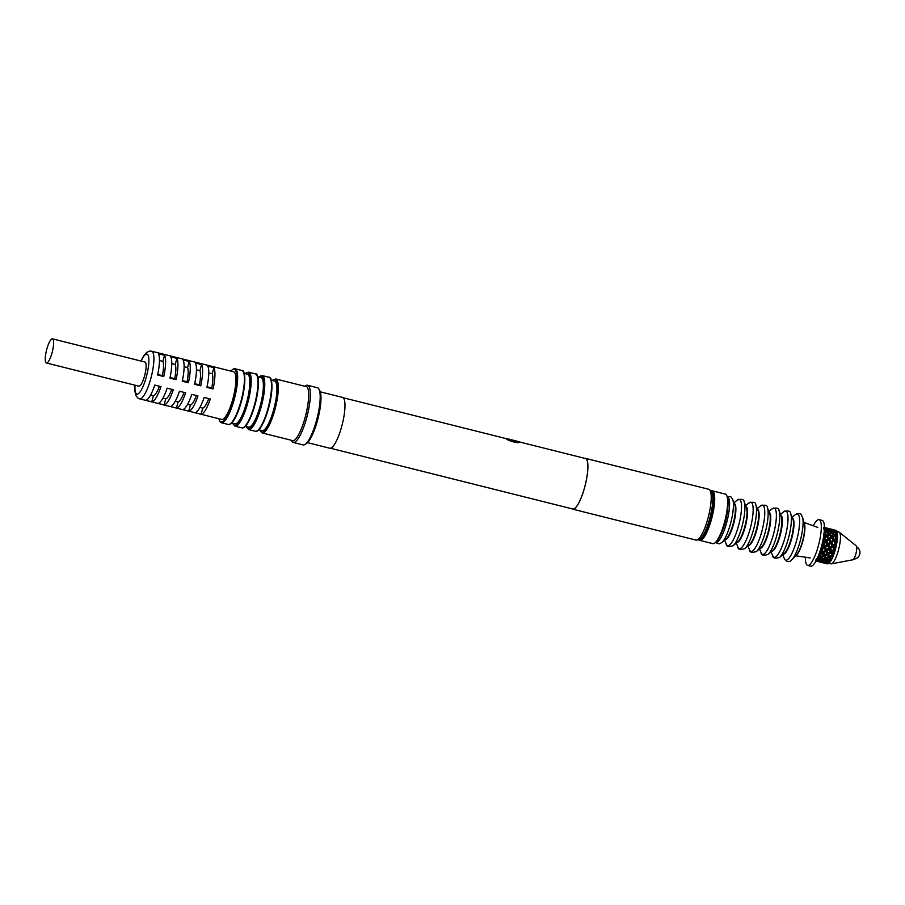 <?xml version="1.0" encoding="UTF-8"?>
<svg xmlns="http://www.w3.org/2000/svg" width="905" height="905" viewBox="0 0 905 905"><rect width="100%" height="100%" fill="white"/><g stroke="black" fill="none" stroke-linecap="round" stroke-linejoin="round"><path stroke-width="1.36" d="M518.508 441.719L585.411 458.507A26.03 6.267 104.1 0 1 584.528 487.682A26.03 6.267 104.1 0 1 572.741 509.006L330.495 448.247M506.415 438.812C507.739 440.95 520.68 444.106 518.746 441.9M585.445 458.349L708.762 489.277A26.2 6.312 104.1 0 1 707.88 518.633A26.2 6.312 -75.9 0 1 696.013 540.093L572.695 509.164A26.2 6.312 -75.9 0 0 584.562 487.705A26.2 6.312 -75.9 0 0 585.445 458.349A26.2 6.312 -75.9 0 0 584.721 458.326M572.062 508.836A26.2 6.312 -75.9 0 0 572.695 509.164M518.848 442.217L507.547 439.377A6.686 0.622 -164.6 0 1 506.302 438.778A6.686 0.622 -164.6 0 1 506.314 438.495L517.626 441.335A6.686 0.622 -164.6 0 1 518.87 441.934A6.686 0.622 -164.6 0 1 518.848 442.217C515.884 442.839 512.117 441.889 507.547 439.377M513.203 440.509L512.196 440.305M512.275 440.113L512.977 440.294L512.275 440.113M709.961 490.25L710.448 490.374A25.544 6.154 104.1 0 1 711.737 491.517A25.544 6.154 104.1 0 1 709.588 518.995A25.544 6.154 -75.9 0 1 699.701 539.516A25.544 6.154 -75.9 0 1 698.027 539.923L697.529 539.799M711.737 491.517L712.586 493.044A24.231 5.837 104.1 0 1 710.549 519.108A24.231 5.837 104.1 0 1 701.16 538.577L699.701 539.516M320.268 391.831L342.52 397.408A26.2 6.312 104.1 0 1 341.626 426.764A26.2 6.312 104.1 0 1 329.771 448.235L307.519 442.647M714.498 543.238A25.544 6.154 104.1 0 0 724.385 522.705A25.544 6.154 -75.9 0 0 726.534 495.227L726.964 495.997A24.888 5.996 -75.9 0 1 724.86 522.762A24.888 5.996 104.1 0 1 715.233 542.762L714.498 543.238A25.544 6.154 104.1 0 1 712.823 543.634L699.87 540.387A25.544 6.154 104.1 0 1 699.022 539.855M726.534 495.227A25.544 6.154 -75.9 0 0 725.256 494.085L712.303 490.838A25.544 6.154 -75.9 0 1 711.443 519.459A25.544 6.154 104.1 0 1 699.87 540.387M712.303 490.838A25.544 6.154 -75.9 0 0 711.307 490.906M699.531 539.618A24.888 5.996 -75.9 0 0 710.685 519.21A24.888 5.996 -75.9 0 0 711.635 491.347M725.324 539.606A18.632 4.491 -75.9 0 0 733.503 524.312A18.632 4.491 -75.9 0 0 734.374 503.531M726.919 514.719A18.632 4.491 -75.9 0 0 726.455 516.167M724.294 524.742A18.632 4.491 -75.9 0 0 724.034 526.235M755.754 504.73L758.039 510.42A18.632 4.491 104.1 0 1 756.263 530.025A18.632 4.491 104.1 0 1 749.431 544.708L744.736 548.645A23.847 5.747 104.1 0 0 753.48 529.844A23.847 5.747 -75.9 0 0 755.754 504.73C755.743 502.218 753.446 501.642 748.854 502.999A23.847 5.747 -75.9 0 1 750.098 528.995A23.847 5.747 104.1 0 1 737.835 546.914C737.847 549.426 740.143 550.002 744.736 548.645M748.559 545.444A18.632 4.491 -75.9 0 0 756.75 530.149A18.632 4.491 -75.9 0 0 757.609 509.357M779.001 510.567L781.275 516.246A18.632 4.491 104.1 0 1 779.51 535.851A18.632 4.491 104.1 0 1 772.678 550.545L767.983 554.471A23.847 5.747 104.1 0 0 776.728 535.669A23.847 5.747 -75.9 0 0 779.001 510.567C778.99 508.056 776.694 507.479 772.101 508.836A23.847 5.747 -75.9 0 1 773.334 534.821A23.847 5.747 104.1 0 1 761.082 552.74C761.094 555.251 763.39 555.828 767.983 554.471M790.619 513.474L792.904 519.165A18.632 4.491 104.1 0 1 791.128 538.769A18.632 4.491 104.1 0 1 784.296 553.453L779.601 557.39A23.847 5.747 104.1 0 0 788.357 538.588A23.847 5.747 -75.9 0 0 790.619 513.474C790.608 510.963 788.312 510.386 783.719 511.744A23.847 5.747 -75.9 0 1 784.963 537.74A23.847 5.747 104.1 0 1 772.7 555.659C772.712 558.17 775.008 558.747 779.601 557.39M771.807 551.269A18.632 4.491 -75.9 0 0 779.997 535.975A18.632 4.491 -75.9 0 0 780.857 515.194M802.565 517.366L804.33 523.735A17.41 4.197 104.1 0 1 802.486 541.495A17.41 4.197 104.1 0 1 796.536 554.81L791.977 559.595A23.654 5.702 104.1 0 0 800.065 541.507A23.654 5.702 -75.9 0 0 802.565 517.366C800.733 514.436 801.807 512.004 795.337 514.662A23.847 5.747 -75.9 0 1 796.581 540.647A23.847 5.747 104.1 0 1 784.33 558.577C785.755 561.541 789.352 563.091 791.977 559.595M783.425 554.188A18.632 4.491 -75.9 0 0 791.615 538.894A18.632 4.491 -75.9 0 0 792.475 518.101M795.88 555.5A17.263 4.152 -75.9 0 0 802.712 541.541A17.263 4.152 -75.9 0 0 804.07 522.83M720.64 534.742A22.071 5.317 -75.9 0 0 725.131 522.558A22.071 5.317 -75.9 0 0 727.948 505.612M727.077 512.784A18.632 4.491 104.1 0 1 727.36 512.072M732.677 499.255L734.792 504.605A18.632 4.491 104.1 0 1 733.016 524.199A18.632 4.491 104.1 0 1 726.206 538.871L721.805 542.581A23.553 5.679 -75.9 0 0 730.426 524.029A23.553 5.679 104.1 0 0 732.677 499.255L730.901 496.822L727.122 496.313M723.163 528.78A18.632 4.491 104.1 0 1 723.265 528.011M819.093 519.651L822.181 520.42A23.575 5.679 104.1 0 1 821.378 546.846A23.575 5.679 -75.9 0 1 810.71 566.157L807.622 565.387A23.575 5.679 -75.9 0 0 818.301 546.066A23.575 5.679 104.1 0 0 819.093 519.651A23.575 5.679 104.1 0 0 813.29 525.805M805.416 557.22A23.575 5.679 -75.9 0 0 807.622 565.387M835.292 530.126L835.428 530.16A17.353 4.186 104.1 0 1 835.462 530.172A17.353 4.186 104.1 0 1 836.186 530.703L838.924 532.05A16.369 3.948 104.1 0 1 839.32 532.253A16.369 3.948 104.1 0 1 838.369 550.398A16.369 3.948 104.1 0 1 831.401 563.826A16.369 3.948 104.1 0 1 830.96 563.815L828.663 563.238M839.32 532.253L856.288 545.907A7.206 1.731 104.1 0 1 855.87 553.883A7.206 1.731 104.1 0 1 852.804 559.799L831.401 563.826M837.442 537.83A16.697 4.027 104.1 0 0 837.476 535.274L837.08 534.651A17.353 4.186 104.1 0 1 837.046 537.31L836.876 539.323A17.353 4.186 104.1 0 1 836.424 542.615L836.435 545.161L832.691 546.032L833.844 549.358L834.568 549.448L832.691 546.032L835.202 543.509L833.867 541.269L830.7 542.627L832.023 545.783L830.7 542.627L833.086 540.036L831.65 537.909L828.561 539.323L830.7 542.627L828.561 539.323L830.813 536.744L829.263 534.787L826.265 536.19L828.561 539.323L826.265 536.19L826.661 534.798L828.358 533.735L828.946 534.584L829.285 533.181L830.869 532.332L829.093 530.828L823.81 533.305L825.451 535.172M825.926 535.749L824.998 534.584L825.665 535.466L823.855 536.71A17.353 4.186 104.1 0 0 824.116 533.498L824.025 533.52M828.358 533.735L826.695 531.97L824.059 533.226M825.066 532.909L826.661 534.798M828.55 531.054L826.695 531.97M829.093 530.828L827.577 531.506L829.285 533.181M830.869 532.332L831.457 533.305L831.729 531.925L833.2 531.337L831.31 530.104L829.161 530.884M829.908 530.511L831.729 531.925M833.2 531.337L833.754 532.31M833.81 532.412L833.991 531.088L835.36 530.794L833.381 529.866L831.559 530.251M832.068 529.968L833.991 531.088M835.36 530.794L835.79 531.563M835.994 531.925L836.186 530.703M836.107 530.715L833.822 530.059M830.813 529.063L834.116 529.911M833.267 529.617L834.105 529.878M832.894 530.613L832.917 529.538M832.227 529.436L828.946 528.611L832.498 529.911M829.976 528.792L828.686 528.769M830.858 530.635L830.96 529.425M830.224 529.504L826.932 528.678L830.654 530.273M828.675 531.122L828.856 529.798M828.064 530.047L826.175 528.825L824.772 529.221L826.582 530.635L828.064 530.047L828.618 531.02M824.138 531.891L825.722 531.043L826.322 532.016L826.582 530.635M825.722 531.043L823.957 529.538M825.677 527.773L828.98 528.622M828.132 528.328L828.957 528.599M827.758 529.323L827.781 528.249M827.091 528.147L823.81 527.321L827.362 528.622M824.84 527.502L823.81 527.321M825.722 529.346L825.824 528.135M823.72 528.509L825.089 528.215L825.518 528.984M825.089 528.215L824.398 527.864M833.086 540.036L830.134 535.862L831.412 537.48L831.797 536.088L833.494 535.013L831.831 533.26L823.426 538.034L823.584 536.756M833.324 554.188L834.003 553.996L833.335 555.523L832.272 552.039L831.197 551.496L832.057 554.901L832.883 554.675L831.197 551.496L831.672 550.794L830.552 548.532L829.433 548.159L829.342 549.346L830.428 551.575L831.197 551.496L829.433 548.159L829.919 547.254L828.731 544.957L827.555 544.742L828.708 548.068L829.433 548.159L827.555 544.742L828.041 543.667L826.774 541.394L825.564 541.337L826.876 544.493L823.38 537.966L824.919 540.93L825.564 541.337L826.027 540.127L824.659 537.921L823.358 538.079M826.514 536.62L824.659 537.921M826.027 540.127L827.951 538.747M827.521 535.93L828.991 538M833.494 535.013L834.093 535.873L834.421 534.47L836.005 533.622L834.229 532.117L829.263 534.787M831.062 537.038L830.598 536.461M830.202 534.199L831.797 536.088M833.686 532.344L831.831 533.26M834.229 532.117L832.713 532.796L834.421 534.47M836.005 533.622L836.605 534.595L836.955 533.169L837.272 534.301L831.65 537.909M837.363 533.848A16.697 4.027 104.1 0 0 836.989 532.208L836.446 531.393L834.297 532.163M835.043 531.801L836.865 533.215M836.571 531.473A17.353 4.186 104.1 0 1 836.955 533.169M823.245 538.701L823.584 538.69A17.353 4.186 104.1 0 1 822.905 542.378L824.919 540.93M836.605 534.595L837.408 534.255A16.697 4.027 104.1 0 1 837.453 534.821L834.093 535.873L822.419 543.452L822.509 542.333M825.643 542.208L823.595 543.667L822.419 543.452L823.573 546.778L824.285 546.869L824.772 545.964L823.595 543.667M824.772 545.964L826.876 544.493M828.731 539.98L826.774 541.394M828.041 543.667L830.055 542.219M829.795 539.21L831.163 541.416M835.202 543.509L833.697 540.613L835.949 538.034L835.27 537.163L835.734 537.751M832.657 537.219L834.139 539.29M837.204 539.618L834.399 536.065M837.238 538.622L836.197 538.328M837.317 538.283L836.548 538.758L837.046 537.31M835.349 535.477L836.933 537.378M831.967 558.623L831.435 559.652L829.376 556.326L829.059 557.729L830.043 559.46L830.982 558.973L829.783 556.089L827.736 553.385L828.494 556.699L829.376 556.326L827.736 553.385L828.188 552.898L826.05 550.206L826.921 553.611L827.736 553.385L826.05 550.206L826.525 549.505L825.417 547.242L824.285 546.869L825.292 550.285L826.05 550.206L822.215 543.588M822.023 544.403L822.419 544.493A17.353 4.186 104.1 0 1 821.921 546.371A17.353 4.186 -75.9 0 1 821.389 548.215L823.573 546.778M836.876 539.323L820.914 548.916L821.039 548.057M824.195 548.057L822 549.459L820.914 548.916L820.439 550.048M822 549.459L823.052 551.609L825.292 550.285M827.555 545.783L825.417 547.242M826.525 549.505L828.708 548.068M830.779 543.498L828.731 544.957M829.919 547.254L832.023 545.783M831.91 542.683L833.177 544.957M836.786 539.199L833.697 540.613L833.867 541.269M836.412 544.867L835.835 543.916L836.424 542.615M834.93 540.5L836.299 542.706M817.475 557.627L820.699 556.394L819.093 553.747L823.052 551.609M836.514 543.95L822.6 552.095L820.756 549.007M821.785 552.322L820.745 550.217A17.353 4.186 -75.9 0 1 819.511 553.509L819.319 553.362M825.88 551.507L823.629 552.785L822.6 552.095L822.351 553.464L820.066 554.584L821.061 556.394L826.921 553.611M823.629 552.785L824.647 554.799M829.342 549.346L827.136 550.749M828.188 552.898L830.428 551.575M832.691 547.073L830.552 548.532M831.672 550.794L833.844 549.358M835.191 549.652L835.066 550.387L834.568 549.448L835.055 548.543L835.654 548.554L834.568 549.448L834.546 550.772A17.353 4.186 -75.9 0 1 833.471 554.109M833.867 546.247L835.055 548.543M835.994 544.923A17.353 4.186 104.1 0 1 835.191 548.453M836.695 543.339L835.915 544.776M835.496 548.849L824.229 555.037L822.6 552.095L819.093 553.747L818.686 555.07M827.487 554.754L825.202 555.874L824.229 555.037L822.679 555.715L823.358 555.41L822.351 553.464M821.321 559.256L820.326 557.785L818.041 558.43L819.048 559.72L822.317 558.668L821.061 556.394M820.066 554.584L819.161 553.803M819.772 556.88L818.776 555.15A17.353 4.186 -75.9 0 1 818.109 556.507M825.202 555.874L826.197 557.684L828.528 556.688M831.016 552.797L828.765 554.075M829.783 556.089L832.057 554.901M834.478 550.636L832.272 552.039M824.908 558.17L823.912 556.439L821.616 557.344L822.611 558.917L826.197 557.684M829.059 557.729L826.763 558.634L824.229 555.037L823.912 556.439M821.616 557.344L820.699 556.394L820.326 557.785M817.815 558.159L819.048 559.72M815.541 560.071L818.708 559.313M817.781 559.901L816.751 558.713M824.048 555.116L823.392 555.399M833.448 555.059L829.195 556.405M826.763 558.634L827.747 560.206L830.043 559.46M831.333 558.973L831.48 558.917A17.353 4.186 -75.9 0 0 832.691 556.168L830.349 557.163M833.856 554.165L832.634 556.043M833.335 555.523L832.691 556.168M826.469 560.546L825.462 559.075L823.177 559.72L824.183 561.01L827.747 560.206M831.491 559.505L830.982 558.973L830.609 560.365L828.313 561.01L825.846 557.684L825.462 559.075M821.887 560.003L819.625 560.365L820.677 561.36L822.917 561.191L821.887 560.003L822.317 558.668L824.183 561.01M822.917 561.191L823.844 560.602M819.625 560.365L819.149 559.709M819.432 561.36L818.369 560.489L816.152 560.534L817.249 561.213L820.156 560.896M818.821 559.245L818.369 560.489M818.731 561.756L816.468 560.761M829.331 562.299L828.313 561.01L829.466 562.277A17.353 4.186 -75.9 0 0 830.666 560.455L830.609 560.365M831.435 559.652L830.666 560.455M828.086 560.738L827.453 559.957L827.034 561.292L824.76 561.654L825.813 562.65L828.991 561.892M828.052 562.48L827.034 561.292M824.76 561.654L824.297 560.998M824.568 562.65L823.505 561.779L821.288 561.824L822.396 562.503L825.292 562.186M823.969 560.534L823.505 561.779M820.53 560.659L820.054 561.767M817.192 560.308L816.706 561.247L817.758 561.258M831.48 558.917L832.091 558.623A16.697 4.027 104.1 0 0 833.256 555.975M829.466 562.277L830.145 561.858A16.697 4.027 104.1 0 0 831.299 560.105M830.077 561.711L829.433 562.288M829.104 561.824L828.641 563.068L826.423 563.114L827.668 563.804A17.353 4.186 -75.9 0 0 828.154 563.566A17.353 4.186 -75.9 0 0 828.708 563.125L828.641 563.068M829.568 562.265L828.708 563.125M826.322 563.611L823.03 562.786L826.751 563.34M825.677 561.948L825.19 563.057M822.894 562.548L823.867 563.046M822.328 561.598L821.842 562.537L823.052 562.763L822.012 562.582M821.842 562.537L819.76 561.937M827.464 562.887L826.978 563.826A17.353 4.186 -75.9 0 0 827.057 563.849L824.908 563.227M837.408 538.396A16.697 4.027 104.1 0 1 837.34 539.176M836.729 543.6A16.697 4.027 104.1 0 1 836.571 544.482M837.283 539.765A16.697 4.027 104.1 0 1 836.842 542.932M835.473 549.222A16.697 4.027 104.1 0 1 835.225 550.116M836.435 545.161A16.697 4.027 104.1 0 1 835.654 548.554M833.777 554.607A16.697 4.027 104.1 0 1 833.482 555.399M835.032 550.783A16.697 4.027 104.1 0 1 834.003 553.996M831.853 559.086A16.697 4.027 104.1 0 1 831.537 559.686M829.421 562.672A16.697 4.027 104.1 0 1 828.89 563.091L828.154 563.566M304.793 386.265L305.619 385.734A29.469 7.104 104.1 0 1 307.553 385.259A29.469 7.104 104.1 0 1 306.557 418.291A29.469 7.104 -75.9 0 1 293.209 442.443L303.073 444.909A29.469 7.104 -75.9 0 0 305.008 444.446A29.469 7.104 -75.9 0 0 316.422 420.768A29.469 7.104 104.1 0 0 318.899 389.06A29.469 7.104 104.1 0 0 317.417 387.736L307.553 385.259M291.252 440.26L291.727 441.12A29.469 7.104 -75.9 0 0 293.209 442.443M291.376 440.294A28.168 6.788 -75.9 0 0 305.053 417.782A28.168 6.788 -75.9 0 0 304.917 386.288M305.008 444.446L306.478 443.507A28.168 6.788 -75.9 0 0 317.384 420.882A28.168 6.788 104.1 0 0 319.748 390.587L318.899 389.06M46.415 362.984L138.895 386.175A12.444 2.998 -75.9 0 0 144.529 375.982A12.444 2.998 -75.9 0 0 144.947 362.034L52.467 338.843A12.444 2.998 104.1 0 1 52.049 352.78A12.444 2.998 -75.9 0 1 46.415 362.984A12.444 2.998 -75.9 0 1 46.834 349.036A12.444 2.998 104.1 0 1 52.467 338.843M139.653 398.856L221.657 419.422A24.559 5.916 -75.9 0 0 232.766 399.309A24.559 5.916 104.1 0 0 233.603 371.785L151.599 351.208A24.559 5.916 104.1 0 1 150.762 378.731A24.559 5.916 -75.9 0 1 139.653 398.856L137.786 397.962L135.818 395.394L134.8 390.689L134.879 385.168M151.746 401.843L145.581 400.293A24.559 5.916 -75.9 0 0 154.812 385.066L160.977 386.616A24.559 5.916 -75.9 0 1 151.746 401.843L153.42 395.757A18.338 4.423 -75.9 0 0 159.427 386.231M164.077 404.931L157.911 403.381A24.559 5.916 -75.9 0 0 167.142 388.166L173.308 389.716A24.559 5.916 -75.9 0 1 164.077 404.931L165.751 398.856A18.338 4.423 -75.9 0 0 171.758 389.32M176.418 408.019L170.253 406.481A24.559 5.916 -75.9 0 0 179.473 391.254L185.638 392.804A24.559 5.916 -75.9 0 1 176.418 408.019L178.093 401.944A18.338 4.423 -75.9 0 0 184.088 392.419M188.749 411.119L182.584 409.569A24.559 5.916 -75.9 0 0 191.803 394.354L197.969 395.892A24.559 5.916 -75.9 0 1 188.749 411.119L190.423 405.044A18.338 4.423 -75.9 0 0 196.419 395.508M201.08 414.207L194.914 412.669A24.559 5.916 -75.9 0 0 204.134 397.442L210.299 398.992A24.559 5.916 -75.9 0 1 201.08 414.207L202.754 408.132A18.338 4.423 -75.9 0 0 208.75 398.596M163.748 376.559A24.559 5.916 -75.9 0 0 164.574 355.292L158.409 353.742A24.559 5.916 -75.9 0 1 157.583 375.009L163.748 376.559L162.402 375.586A18.338 4.423 -75.9 0 0 162.9 361.367L164.574 355.292M153.42 395.757L150.592 395.055M176.079 379.648L169.914 378.109A24.559 5.916 -75.9 0 0 170.74 356.842L176.905 358.38A24.559 5.916 -75.9 0 1 176.079 379.648L174.733 378.686A18.338 4.423 -75.9 0 0 175.231 364.466L176.905 358.38M188.41 382.747L182.244 381.197A24.559 5.916 -75.9 0 0 183.07 359.93L189.236 361.48A24.559 5.916 -75.9 0 1 188.41 382.747L187.064 381.774A18.338 4.423 -75.9 0 0 187.561 367.554L189.236 361.48M200.74 385.835L194.575 384.286A24.559 5.916 -75.9 0 0 195.401 363.018L201.566 364.568A24.559 5.916 -75.9 0 1 200.74 385.835L199.394 384.874A18.338 4.423 -75.9 0 0 199.892 370.643L201.566 364.568M213.071 388.935L206.906 387.385A24.559 5.916 -75.9 0 0 207.731 366.118L213.897 367.668A24.559 5.916 -75.9 0 1 213.071 388.935L211.725 387.962A18.338 4.423 -75.9 0 0 212.222 373.742L213.897 367.668M162.9 361.367L159.461 360.507M162.402 375.586L157.708 374.41M165.751 398.856L162.923 398.143M175.231 364.466L171.792 363.595M174.733 378.686L170.049 377.509M178.093 401.944L175.253 401.232M187.561 367.554L184.122 366.695M187.064 381.774L182.38 380.598M190.423 405.044L187.595 404.331M199.892 370.643L196.453 369.783M199.394 384.874L194.711 383.697M244.158 373.414L247.404 374.229A25.544 6.154 104.1 0 1 246.545 402.849A25.544 6.154 -75.9 0 1 234.983 423.778L231.737 422.963M257.721 376.819L260.968 377.634A25.544 6.154 104.1 0 1 260.108 406.255A25.544 6.154 -75.9 0 1 248.547 427.183L245.3 426.368M271.296 380.224L274.532 381.039A25.544 6.154 104.1 0 1 273.672 409.66A25.544 6.154 -75.9 0 1 262.111 430.588L258.864 429.773M202.754 408.132L199.926 407.42M212.222 373.742L208.784 372.883M211.725 387.962L207.041 386.786M736.942 542.525A18.632 4.491 104.1 0 0 745.132 527.23A18.632 4.491 -75.9 0 0 745.992 506.449M733.118 545.726L737.813 541.801A18.632 4.491 104.1 0 0 744.645 527.106A18.632 4.491 -75.9 0 0 746.41 507.501L744.125 501.811C744.125 499.311 741.817 498.734 737.224 500.08A23.847 5.747 -75.9 0 1 738.469 526.077A23.847 5.747 104.1 0 1 726.217 543.995C726.217 546.507 728.525 547.084 733.118 545.726A23.847 5.747 104.1 0 0 741.862 526.925A23.847 5.747 -75.9 0 0 744.125 501.811M735.867 508.372A23.847 5.747 -75.9 0 0 735.403 509.458M728.932 536.054A23.847 5.747 104.1 0 1 729.023 534.878M760.189 548.351A18.632 4.491 104.1 0 0 768.368 533.068A18.632 4.491 -75.9 0 0 769.239 512.275M756.365 551.564L761.06 547.627A18.632 4.491 104.1 0 0 767.893 532.943A18.632 4.491 -75.9 0 0 769.657 513.327L767.372 507.648C767.372 505.137 765.064 504.56 760.472 505.918A23.847 5.747 -75.9 0 1 761.716 531.902A23.847 5.747 104.1 0 1 749.464 549.833C749.464 552.333 751.772 552.91 756.365 551.564A23.847 5.747 104.1 0 0 765.11 532.751A23.847 5.747 -75.9 0 0 767.372 507.648M759.114 514.21A23.847 5.747 -75.9 0 0 758.65 515.284M752.179 541.88A23.847 5.747 104.1 0 1 752.27 540.704M782.361 520.036A23.847 5.747 -75.9 0 0 781.886 521.11M775.415 547.706A23.847 5.747 104.1 0 1 775.517 546.541M793.99 523.384A23.654 5.702 -75.9 0 0 793.504 524.527M787.26 550.251A23.654 5.702 104.1 0 1 787.361 549.007M727.258 496.641A23.553 5.679 104.1 0 1 726.545 523.056A23.553 5.679 -75.9 0 1 715.798 542.333M141.112 361.072A20.634 4.966 104.1 0 1 148.352 355.903A20.634 4.966 104.1 0 1 146.248 377.215A20.634 4.966 -75.9 0 1 138.408 393.686A20.634 4.966 -75.9 0 1 135.049 385.213M230.888 371.095A27.184 6.55 104.1 0 1 236.691 374.93A27.184 6.55 104.1 0 1 233.32 399.693A27.184 6.55 104.1 0 1 218.931 418.744M235.017 368.754A27.84 6.708 104.1 0 1 234.078 399.953A27.84 6.708 104.1 0 1 221.476 422.759L228.252 424.456A27.84 6.708 104.1 0 0 240.854 401.65A27.84 6.708 104.1 0 0 241.793 370.462L235.017 368.754L233.151 369.025L230.786 371.073M243.411 372.113A27.184 6.55 104.1 0 1 241.341 401.707C236.239 417.884 231.872 425.463 228.252 424.456M241.33 401.741A27.184 6.55 104.1 0 1 230.458 423.755M245.232 373.686A27.184 6.55 104.1 0 1 246.884 403.098A27.184 6.55 104.1 0 1 232.811 423.235M248.581 372.159A27.84 6.708 104.1 0 1 247.642 403.359A27.84 6.708 104.1 0 1 235.04 426.165L241.816 427.861A27.84 6.708 104.1 0 0 254.418 405.055A27.84 6.708 104.1 0 0 255.368 373.867L248.581 372.159L245.097 373.652M256.975 375.518A27.184 6.55 104.1 0 1 254.905 405.112A27.184 6.55 104.1 0 1 244.022 427.16M258.796 377.091A27.184 6.55 104.1 0 1 260.448 406.503A27.184 6.55 104.1 0 1 246.375 426.64M262.145 375.564A27.84 6.708 104.1 0 1 261.206 406.752A27.84 6.708 104.1 0 1 248.603 429.558L255.38 431.266A27.84 6.708 104.1 0 0 267.982 408.46A27.84 6.708 104.1 0 0 268.932 377.261L262.145 375.564L258.672 377.057M270.538 378.923A27.184 6.55 104.1 0 1 268.468 408.517M268.457 408.54A27.184 6.55 104.1 0 1 257.586 430.554M272.36 380.485A27.184 6.55 104.1 0 1 274.011 409.908A27.184 6.55 104.1 0 1 259.939 430.045M272.235 380.451L275.708 378.969A27.84 6.708 104.1 0 1 274.769 410.157A27.84 6.708 104.1 0 1 262.167 432.963L293.378 440.792M343.165 397.736L506.144 438.62M734.057 502.739L737.224 500.08M724.667 540.161L726.217 543.995M745.675 505.657L748.854 502.999M736.297 543.068L737.835 546.914M757.293 508.576L760.472 505.918M747.915 545.986L749.464 549.833M768.922 511.495L772.101 508.836M759.533 548.894L761.082 552.74M780.54 514.402L783.719 511.744M771.162 551.812L772.7 555.659M792.169 517.321L795.337 514.662M782.78 554.731L784.33 558.577M817.803 527.434L803.968 522.434M810.156 557.921L795.597 555.783M721.805 542.581L719.136 543.894L715.527 542.559M817.373 557.627L818.527 559.086M822.509 558.917L823.674 560.376M827.645 560.206L828.81 561.666M853.641 559.12A6.55 6.55 0 0 0 856.707 546.903M151.599 351.208L149.54 351.117L146.576 352.452L143.476 356.129L140.931 361.027M241.793 370.462C245.153 369.161 246.499 383.143 241.352 401.73M255.368 373.867C258.728 372.566 260.074 386.548 254.916 405.135C249.803 421.289 245.436 428.868 241.816 427.861M268.932 377.261C272.292 375.971 273.638 389.953 268.48 408.528C263.366 424.694 259 432.273 255.38 431.266M306.919 386.797L275.708 378.969M259.803 430.011L262.167 432.963M246.239 426.606L248.603 429.558M232.676 423.201L235.04 426.165M218.84 418.721L219.96 421.651L221.476 422.759"/></g></svg>
